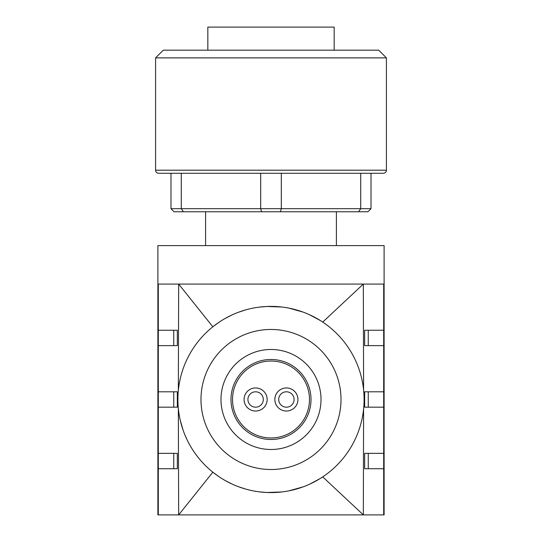 <?xml version="1.0" encoding="UTF-8"?>
<svg xmlns="http://www.w3.org/2000/svg" width="542" height="542" viewBox="0 0 542 542"><rect width="100%" height="100%" fill="white"/><g stroke="black" fill="none" stroke-linecap="round" stroke-linejoin="round"><path stroke-width="0.81" d="M334.17 50.182L334.17 27.1L207.83 27.1L207.83 50.182M155.588 57.879L163.284 50.182L378.716 50.182L386.412 57.879L155.588 57.879L155.588 170.208A3.076 3.076 0 0 0 158.671 173.284L383.329 173.284A3.076 3.076 0 0 0 386.412 170.208L155.588 170.208M386.412 57.879L386.412 170.208M336.399 245.607L336.399 211.759M205.601 211.759L205.601 245.607M341.013 399.481A70.013 70.013 0 0 0 271 329.468A70.013 70.013 0 0 0 200.987 399.481A70.013 70.013 0 0 0 271 469.501A70.013 70.013 0 0 0 341.013 399.481M364.095 399.481A93.095 93.095 0 0 1 271 492.583A93.095 93.095 0 0 1 177.905 399.481A93.095 93.095 0 0 1 271 306.386A93.095 93.095 0 0 1 363.614 408.946A93.095 93.095 0 0 1 363.594 409.135L363.33 514.9L322.72 476.892M218.765 476.547L212.843 472.184L178.67 514.9L178.338 408.458A93.095 93.095 0 0 1 178.318 408.282M212.843 472.184A93.095 93.095 0 0 1 187.092 439.806L184.964 435.05M183.108 430.179L180.229 420.172M320.098 478.586L309.638 484.189M303.086 486.879L288.94 490.835M281.887 491.946L267.03 492.495M267.016 492.495L259.713 491.892M245.309 488.965L238.331 486.662M232.152 484.087L225.018 480.429M177.905 399.481A93.095 93.095 0 0 1 178.318 390.687A93.095 93.095 0 0 1 178.338 390.511L178.67 284.083L212.837 326.792L218.758 322.429M225.011 318.54L232.166 314.875M238.324 312.307L245.309 310.004M259.713 307.077L266.996 306.474L281.854 307.023M288.94 308.134L303.086 312.09M309.557 314.746L320.39 320.566M322.72 322.077L363.33 284.083L363.594 389.827A93.095 93.095 0 0 1 363.614 390.016M173.745 345.633L173.745 330.241L177.336 330.241L177.336 345.633L158.311 345.633L158.311 514.9L157.898 514.9L157.898 245.607L384.102 245.607L384.102 514.9L158.311 514.9L363.33 514.9M173.745 330.241L158.311 330.241L158.311 345.633M173.745 468.735L173.745 453.349L177.336 453.349L177.336 468.735L158.311 468.735M173.745 453.349L158.311 453.349M173.745 407.184L173.745 391.798L177.336 391.798L177.336 407.184L158.311 407.184M173.745 391.798L158.311 391.798M158.311 284.083L363.33 284.083L158.311 284.083L158.311 330.241M368.255 345.633L368.255 330.241L364.664 330.241L364.664 345.633L383.689 345.633L383.689 514.9M383.689 407.184L364.664 407.184L364.664 391.798L383.689 391.798M383.689 468.735L364.664 468.735L364.664 453.349L383.689 453.349M368.255 330.241L383.689 330.241L383.689 345.633M383.689 330.241L383.689 284.083L363.33 284.083M261.637 211.759L174.057 211.759L170.981 208.677L260.682 208.677L261.637 211.759L280.363 211.759L281.318 208.677L360.708 208.677L358.58 211.759L280.363 211.759M371.019 208.677L371.019 173.284L360.708 173.284L360.708 208.677L371.019 208.677L367.943 211.759L358.58 211.759M260.682 173.284L260.682 208.677L281.318 208.677L281.318 173.284M183.42 211.759L181.292 208.677L181.292 173.284L170.981 173.284L170.981 208.677M232.532 399.488A38.468 38.468 0 0 1 271 361.019A38.468 38.468 0 0 1 309.468 399.488A38.468 38.468 0 0 1 271 437.963A38.468 38.468 0 0 1 232.532 399.488M267.152 399.488A11.538 11.538 0 0 0 255.614 387.95A11.538 11.538 0 0 0 244.069 399.488A11.538 11.538 0 0 0 255.614 411.032A11.538 11.538 0 0 0 267.152 399.488M297.931 399.488A11.538 11.538 0 0 0 286.386 387.95A11.538 11.538 0 0 0 274.848 399.488A11.538 11.538 0 0 0 286.386 411.032A11.538 11.538 0 0 0 297.931 399.488M311.006 399.488A40.006 40.006 0 0 0 271 359.481A40.006 40.006 0 0 0 230.994 399.488A40.006 40.006 0 0 0 271 439.501A40.006 40.006 0 0 0 311.006 399.488M247.918 399.488A7.696 7.696 0 0 1 255.614 391.798A7.696 7.696 0 0 1 263.304 399.488A7.696 7.696 0 0 1 255.614 407.184A7.696 7.696 0 0 1 247.918 399.488M278.696 399.488A7.696 7.696 0 0 1 286.386 391.798A7.696 7.696 0 0 1 294.082 399.488A7.696 7.696 0 0 1 286.386 407.184A7.696 7.696 0 0 1 278.696 399.488M321.013 399.488A50.013 50.013 0 0 0 271 349.482A50.013 50.013 0 0 0 220.987 399.488A50.013 50.013 0 0 0 271 449.501A50.013 50.013 0 0 0 321.013 399.488M368.255 407.184L368.255 391.798M368.255 468.735L368.255 453.349"/></g></svg>
